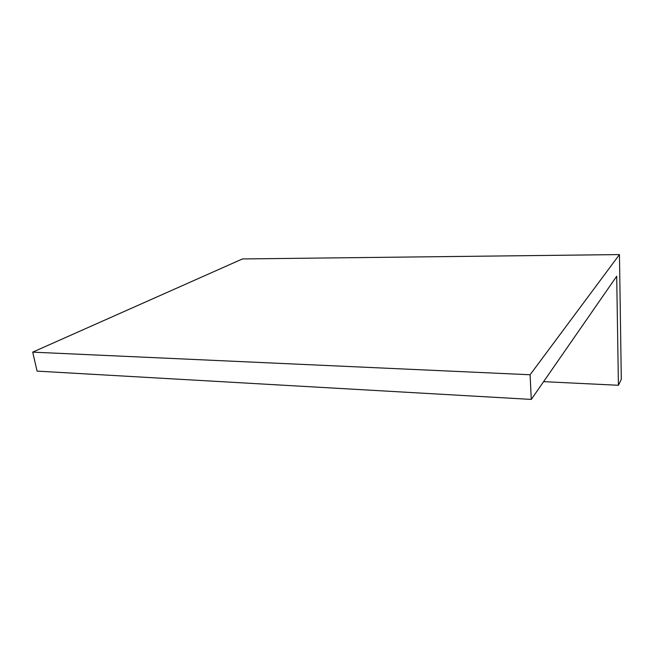 <?xml version="1.0" encoding="UTF-8"?>
<svg xmlns="http://www.w3.org/2000/svg" width="654" height="654" viewBox="0 0 654 654"><rect width="100%" height="100%" fill="white"/><g stroke="black" fill="none" stroke-linecap="round" stroke-linejoin="round"><path stroke-width="0.98" d="M618.422 385.28L621.3 379.369L619.461 254.586L242.454 258.943L32.7 352.138L37.082 371.12L531.285 399.414L616.697 276.241L618.422 385.28L543.605 381.65M619.461 254.586L530.092 374.758L32.7 352.138M530.092 374.758L531.285 399.414"/></g></svg>
